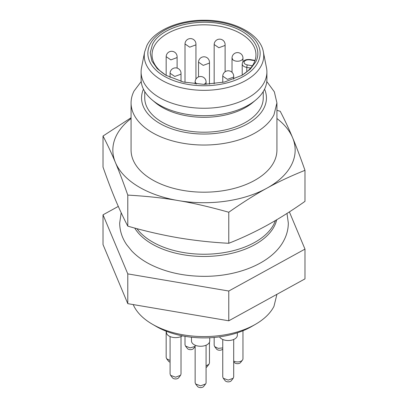 <?xml version="1.0" encoding="UTF-8"?>
<svg xmlns="http://www.w3.org/2000/svg" width="408" height="408" viewBox="0 0 408 408"><rect width="100%" height="100%" fill="white"/><g stroke="black" fill="none" stroke-linecap="round" stroke-linejoin="round"><path stroke-width="0.61" d="M185.002 344.663L185.477 346.05L190.123 347.902L195.136 346.402M185.477 346.04L187.399 348.524A3.366 1.943 0 0 0 190.47 349.671A3.366 1.943 0 0 0 193.54 348.524L195.136 346.469M233.697 361.049A5.467 3.157 0 0 0 242.485 360.06A5.467 3.157 0 0 0 242.959 358.77L242.959 330.745M233.697 361.615L234.416 362.544A3.366 1.943 0 0 0 234.564 362.707A3.366 1.943 0 0 0 237.65 363.691A3.366 1.943 0 0 0 240.562 362.544L242.485 360.06M166.439 331.296L166.439 332.357A9.114 5.263 0 0 0 172.324 337.278A9.114 5.263 0 0 0 182.381 335.84M170.085 373.947L170.554 375.335L175.552 377.191L180.545 375.329L181.019 373.927M170.559 375.329L172.482 377.808A3.366 1.943 0 0 0 175.552 378.955A3.366 1.943 0 0 0 178.622 377.808L180.545 375.329M206.076 365.884L208.993 364.252L209.467 362.85M206.076 367.465A3.366 1.943 0 0 0 207.07 366.731L208.993 364.247M191.49 337.222L191.49 341.001A9.114 5.263 0 0 0 199.303 346.208A9.114 5.263 0 0 0 209.35 342.485A9.114 5.263 0 0 0 209.722 341.001L209.722 337.758M195.136 382.592L195.611 383.974L200.603 385.835L205.596 383.969L205.851 383.571A5.467 3.157 0 0 0 206.076 382.679L206.076 345.209M195.611 383.969L197.533 386.452A3.366 1.943 0 0 0 200.603 387.6A3.366 1.943 0 0 0 203.674 386.452L205.596 383.969M219.535 336.85A9.114 5.263 0 0 0 228.317 340.532A9.114 5.263 0 0 0 236.977 336.753A9.114 5.263 0 0 0 237.344 335.269L237.344 332.806M222.758 376.859L223.232 378.241L228.23 380.103L233.223 378.236L233.697 376.839M223.237 378.236L225.16 380.72A3.366 1.943 0 0 0 228.23 381.868A3.366 1.943 0 0 0 231.3 380.72L233.223 378.236M214.169 345.229L214.644 346.611L218.178 348.356L222.758 347.917M214.644 346.606L216.566 349.09A3.366 1.943 0 0 0 219.637 350.237A3.366 1.943 0 0 0 222.712 349.09L222.758 349.024M166.173 357.377L166.648 358.76L170.085 360.488M166.648 358.754L168.57 361.233A3.366 1.943 0 0 0 170.085 362.161M134.716 228.062A73.379 42.366 0 0 0 205.826 256.454A73.379 42.366 0 0 0 274.4 226.052A73.379 42.366 0 0 0 276.721 219.769A73.379 42.366 0 0 1 274.4 226.052A73.379 42.366 0 0 1 205.826 256.454A73.379 42.366 0 0 1 134.716 228.062M131.075 102.933L131.075 150.093A72.925 42.106 0 0 0 193.606 191.765A72.925 42.106 0 0 0 273.962 161.971A72.925 42.106 0 0 0 276.925 150.093L276.925 102.933L273.962 114.811A72.925 42.106 0 0 1 193.606 144.605A72.925 42.106 0 0 1 131.075 102.933A72.925 42.106 0 0 1 134.038 91.05L141.209 81.518M266.791 81.518L274.344 91.831L276.925 102.933M131.075 118.514A91.157 52.627 0 0 0 115.403 162.476A91.157 52.627 0 0 0 178.281 200.583A91.157 52.627 0 0 0 266.878 188.195A91.157 52.627 0 0 0 292.597 137.705A91.157 52.627 0 0 0 276.925 118.514M264.557 89.199A62.444 36.052 180 0 1 263.905 108.161A62.444 36.052 180 0 1 187.573 132.773A62.444 36.052 180 0 1 143.443 89.199M131.075 117.744L103.02 136.027C107.737 145.141 111.868 153.954 115.403 162.476C118.937 170.809 123.063 181.682 127.786 195.095C147.038 196.212 163.868 198.043 178.281 200.583C192.683 202.934 209.513 206.82 228.771 212.242C243.301 202.098 256.005 194.081 266.878 188.195C277.751 182.121 290.455 176.164 304.98 170.325C300.262 156.912 296.132 146.039 292.597 137.705C289.063 129.183 284.937 120.37 280.214 111.262L276.925 110.338M144.748 91.565L144.748 97.991A59.252 34.211 0 0 0 195.554 131.85A59.252 34.211 0 0 0 260.845 107.641A59.252 34.211 0 0 0 263.252 97.991L263.252 91.565M127.786 195.095L127.786 226.139C123.67 218.3 119.539 209.488 115.403 199.691C111.267 189.751 107.136 178.877 103.02 167.071L103.02 136.027M228.771 212.242L228.771 243.285C211.976 242.418 195.146 240.587 178.281 237.798C161.41 234.86 144.58 230.974 127.786 226.139M304.98 170.325L304.98 201.368C292.322 210.314 279.618 218.331 266.878 225.41C254.164 232.346 241.459 238.303 228.771 243.285M255.867 99.924L252.863 102.454A59.252 34.211 180 0 1 155.137 102.454L152.133 99.924A62.898 36.312 0 0 0 255.867 99.924A62.898 36.312 0 0 0 264.343 89.627A62.898 36.312 0 0 0 266.898 79.382L266.898 71.941A62.898 36.312 180 0 1 264.343 82.187A62.898 36.312 180 0 1 195.034 107.885A62.898 36.312 180 0 1 141.102 71.941A62.898 36.312 180 0 1 141.505 67.83L144.641 51.938A59.741 34.491 180 0 0 192.148 89.648A59.741 34.491 180 0 0 261.314 65.571A59.741 34.491 180 0 0 263.359 51.938L266.495 67.83A62.898 36.312 180 0 1 266.898 71.941M141.102 71.941L141.102 79.382A62.898 36.312 0 0 0 152.133 99.924M136.92 228.653A72.925 42.106 0 0 0 208.269 254.169A72.925 42.106 0 0 0 273.962 224.018L275.466 220.514M152.403 44.569C160.359 26.933 197.941 17.009 226.256 25.067C250.155 30.998 263.451 47.777 255.597 62.093L250.247 69.181L242.031 75.291L224.584 82.018L204 84.385L183.416 82.018L165.969 75.291L157.259 68.697L151.883 61.006L150.226 52.77L152.403 44.569M241.373 75.659A51.959 29.998 0 0 0 252.368 65.78A51.959 29.998 0 0 0 253.847 63.286A51.959 29.998 0 0 0 254.944 60.731A51.959 29.998 0 0 0 255.959 54.82A51.959 29.998 0 0 0 211.405 25.128A51.959 29.998 0 0 0 154.153 46.359A51.959 29.998 0 0 0 152.041 54.82A51.959 29.998 0 0 0 166.622 75.659M127.786 303.654L103.02 244.586L103.02 214.817L127.786 273.88L127.786 303.654L228.771 320.8L304.98 278.883L304.98 249.109L289.379 211.9M118.3 206.412L103.02 214.817M127.786 273.88L228.771 291.026L304.98 249.109M228.771 320.8L228.771 291.026M133.197 304.572A72.925 42.106 0 0 0 152.434 324.253A72.925 42.106 0 0 0 255.566 324.253A72.925 42.106 0 0 0 273.962 306.362L276.925 294.316M152.434 324.253L156.3 326.487A67.458 38.944 0 0 0 251.7 326.487L255.566 324.253M195.942 79.132L195.942 44.059A5.467 3.157 0 0 1 195.718 44.951L189.695 47.18L185.002 43.952M232.024 57.88L232.733 59.639A5.467 3.157 0 0 0 238.889 61.129A5.467 3.157 0 0 0 242.959 58.079A5.467 5.467 0 0 0 235.416 53.015A5.467 5.467 0 0 0 232.019 58.079L232.019 72.308M181.019 81.406L181.019 73.343A5.467 3.157 0 0 1 180.8 74.236L174.777 76.464L170.085 73.236M209.467 84.221L209.467 62.266A5.467 3.157 0 0 1 209.248 63.153L203.225 65.387L198.533 62.159M206.076 84.359L206.076 81.988A5.467 3.157 0 0 1 205.851 82.875L204.173 84.385M196.513 84.084L195.136 81.875M233.697 79.218L233.697 76.255A5.467 3.157 0 0 1 233.478 77.143L227.45 79.376L222.763 76.148M225.109 71.762L225.109 44.62A5.467 3.157 0 0 1 224.885 45.512L218.861 47.741L214.169 44.513M177.113 68.1L177.113 56.768A5.467 3.157 0 0 1 176.888 57.661L170.865 59.889L166.173 56.661M257.861 62.48A56.141 32.416 0 0 0 219.841 22.236A56.141 32.416 0 0 0 150.139 44.186A56.141 32.416 0 0 0 188.159 84.431A56.141 32.416 0 0 0 257.861 62.48M254.944 60.731L249.885 59.869C247.156 59.568 245.269 60.165 244.229 61.654C243.709 63.23 244.739 64.321 247.314 64.918L252.368 65.78M247.314 64.918A1.821 0.418 99.6 0 0 246.799 67.417A6.38 3.682 180 0 1 242.219 63.883L242.602 62.312L244.086 60.68C244.708 60.338 245.81 59.206 250.191 59.563A1.821 0.418 99.6 0 0 249.885 59.869M250.619 68.065L246.799 67.417L246.799 71.828M185.002 82.38L185.002 44.059A5.467 5.467 0 0 1 191.745 38.74A5.467 5.467 0 0 1 195.942 44.059M242.959 61.746L242.959 58.079M170.085 77.433L170.085 73.343A5.467 5.467 0 0 1 176.827 68.024A5.467 5.467 0 0 1 181.019 73.343M198.533 76.923L198.533 62.266A5.467 5.467 0 0 1 205.275 56.947A5.467 5.467 0 0 1 209.467 62.266M195.136 83.961L195.136 81.988A5.467 5.467 0 0 1 201.884 76.668A5.467 5.467 0 0 1 206.076 81.988M222.758 82.431L222.758 76.255A5.467 5.467 0 0 1 229.505 70.936A5.467 5.467 0 0 1 233.697 76.255M214.169 83.824L214.169 44.62A5.467 5.467 0 0 1 220.917 39.306A5.467 5.467 0 0 1 225.109 44.62M166.173 75.388L166.173 56.768A5.467 5.467 0 0 1 172.921 51.454A5.467 5.467 0 0 1 177.113 56.768M185.002 344.755L185.002 336.32M170.085 374.039L170.085 336.569M181.019 374.039L181.019 336.569M209.467 362.962L209.467 342.225M195.136 382.679L195.136 345.209M222.758 376.946L222.758 339.476M233.697 376.946L233.697 339.476M214.169 345.316L214.169 337.452M166.173 357.464L166.173 331.194M121.186 212.762L119.682 223.033C119.743 230.734 122.079 237.966 126.684 244.713L131.677 250.884C136.547 255.989 142.525 260.396 149.614 264.098C165.357 272.126 183.432 276.206 203.837 276.338C239.175 276.527 272.983 262.41 284.147 239.95C286.906 234.539 288.298 228.898 288.318 223.033L287.002 213.425M263.359 51.938C260.61 34.359 233.804 19.946 204.224 20.252C178.408 19.966 153.964 30.717 146.89 45.507L144.641 51.938M250.191 59.563L255.056 60.389M242.219 75.143L242.219 63.883"/></g></svg>
